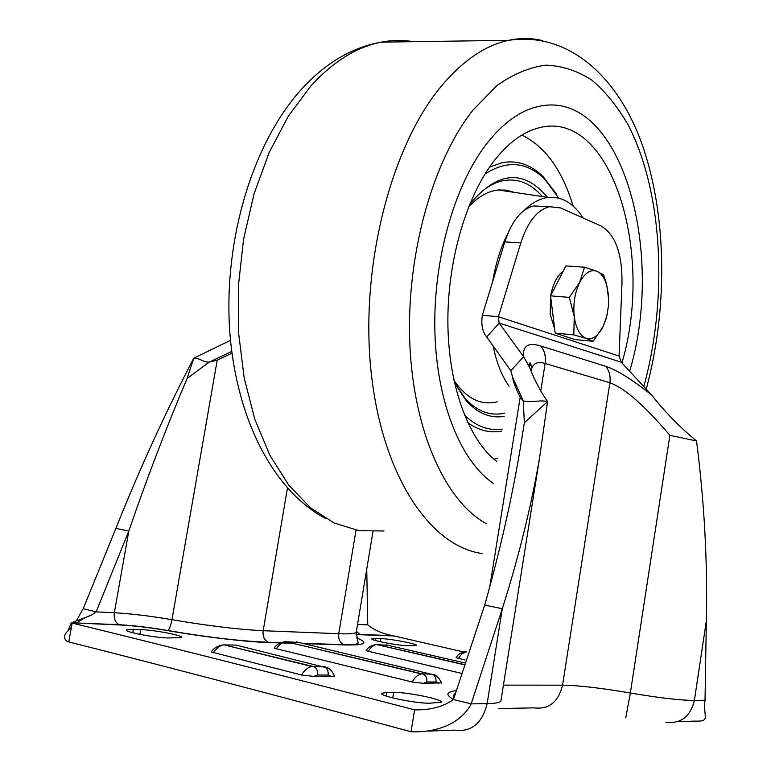 <?xml version="1.0" encoding="UTF-8"?>
<svg xmlns="http://www.w3.org/2000/svg" width="771" height="771" viewBox="0 0 771 771"><rect width="100%" height="100%" fill="white"/><g stroke="black" fill="none" stroke-linecap="round" stroke-linejoin="round"><path stroke-width="1.16" d="M531.161 371.034L531.595 368.914C533.359 363.141 537.85 361.32 545.087 363.44L609.89 382.753C624.761 388.16 644.758 405.691 669.874 435.336L630.35 693.004C601.081 688.011 578.481 685.4 562.56 685.168L503.415 685.13M501.025 700.155L500.88 701.09C499.868 702.632 495.31 703.47 487.195 703.624L471.187 703.875C460.065 725.048 434.246 732.797 411.039 731.756C283.93 697.408 169.851 667.464 68.783 641.915L66.817 641.202C63.511 638.272 63.839 634.88 67.771 631.015M392.709 697.938L393.615 692.406C407.502 692.079 444.086 699.615 441.137 702.246L429.89 703.181C416.118 703.663 378.262 695.837 381.799 693.274L386.791 692.445L386.194 696.059M393.615 692.406L386.791 692.445M139.908 634.388L140.746 629.608C155.096 629.994 184.597 635.767 181.619 637.627L168.011 637.954C153.68 637.665 123.235 631.7 126.617 629.878L133.364 629.329L132.757 632.769M140.746 629.608L133.364 629.329M76.724 620.154L83.201 608.705L115.891 528.405C139.32 469.549 165.283 412.813 193.762 358.178L230.481 340.339M411.039 731.756L414.605 709.831C287.429 676.726 173.273 647.804 72.156 623.074L68.783 641.915M677.43 721.752L694.16 721.116C711.402 721.646 702.853 717.493 705.031 700.251L694.382 700.415C680.774 700.405 659.427 697.938 630.35 693.004L625.763 717.84M463.699 651.977L392.853 635.699L359.826 634.369L356.404 631.382M380.392 641.742L380.903 638.6C391.36 638.86 418.537 644.142 416.552 645.558L407.849 645.741C397.47 645.558 369.598 640.132 371.873 638.754L375.718 638.407L375.381 640.479M380.903 638.6L375.718 638.407M466.291 651.774L465.906 651.803C461.135 652.333 457.858 654.29 456.085 657.682L464.961 660.005M301.471 674.953C304.564 669.999 308.053 667.185 311.927 666.501L223.937 644.855C217.923 645.616 213.712 647.997 211.293 651.987L301.471 674.953L313.662 676.398L331.453 676.524L334.441 675.945M464.238 664.535L376.614 644.566C371.574 645.115 368.056 647.168 366.061 650.714L462.176 673.526M412.167 681.978C414.914 677.237 417.998 674.548 421.39 673.921L285.79 641.617C280.278 642.272 276.413 644.469 274.206 648.218L412.167 681.978L423.424 683.337L441.311 682.865M119.929 624.982L119.071 624.693C115.236 622.554 113.655 618.573 114.339 612.752C130.954 613.668 150.162 615.981 171.952 619.701C170.815 625.589 169.427 629.194 167.818 630.524L167.625 630.601C149.555 627.517 133.653 625.647 119.929 624.982L71.481 622.785L91.373 615.229L96.124 611.875L83.201 608.705M545.087 363.44C546.032 356.626 544.615 350.815 540.828 346.006C528.289 342.179 522.555 345.736 523.625 356.694L529.455 367.112C534.313 379.717 540.346 391.215 547.564 401.604L539.517 458.244C530.959 507.482 518.555 557.635 502.307 608.705L471.187 703.875L453.464 699.528C443.248 706.795 430.295 710.226 414.605 709.831L422.556 709.677M665.816 722.186C680.812 723.998 690.334 716.741 694.382 700.415L706.332 620.992C707.624 562.078 704.357 502.066 696.531 440.964L669.874 435.336M706.332 620.992L705.031 700.251M357.561 624.414L367.757 624.895C374.031 630.09 382.397 633.695 392.853 635.699M115.891 528.405L128.805 531.046L96.124 611.875L114.339 612.752L128.805 531.046C146.741 478.868 166.16 428.03 187.074 378.522L193.762 358.178C200.209 357.995 203.052 362.418 209.24 362.1L217.22 360.144L171.952 619.701C208.372 625.869 238.779 629.541 263.171 630.707L338.748 633.723C349.196 634.119 355.026 633.656 356.241 632.336L356.375 631.545M453.464 699.528L484.689 605.081L502.307 608.705L487.147 703.634C482.154 723.564 471.187 732.392 454.264 730.127L428.695 731.091M484.689 605.081C499.357 553.327 511.009 502.393 519.635 452.269L524.347 422.749L547.564 401.604C540.693 399.629 530.506 402.973 523.258 400.901L524.347 422.749M696.531 440.964C679.675 427.095 664.775 411.839 651.813 395.186C632.548 379.737 617.176 370.109 605.688 366.302L540.885 346.025C544.663 350.834 546.08 356.636 545.136 363.449L540.75 390.926M367.757 624.895L366.745 569.123M187.074 378.522L209.24 362.1L231.705 351.441M489.797 586.702L520.194 397.238L523.258 400.901L512.782 377.78L510.845 370.716L486.684 336.975L499.155 323.088L498.403 316.736L520.791 242.923C527.653 221.971 537.223 209.905 549.482 206.715L560.469 207.9L601.255 226.096C615.412 234.712 622.322 253.765 621.985 283.285L619.065 356.038L621.253 362.206L651.813 395.186M520.194 397.238C515.809 388.507 513.11 381.288 512.117 375.573M231.936 353.214L217.22 360.144M621.253 362.206L499.155 323.088L523.625 356.694L510.845 370.716M486.684 336.975C482.405 331.723 480.959 324.475 482.357 315.252L498.403 316.736L619.065 356.038M482.357 315.252L504.803 241.911L520.791 242.923M542.765 206.387L533.657 205.944C521.312 209.095 511.684 221.084 504.803 241.911M486.443 144.013C454.109 185.821 432.965 260.983 434.892 331.915C436.839 402.896 461.068 461.713 493.401 483.369C461.068 461.713 436.839 402.896 434.892 331.915C432.965 260.983 454.109 185.821 486.443 144.013C503.077 122.811 520.589 110.263 538.968 106.34C520.589 110.263 503.077 122.811 486.443 144.013M507.761 233.613C500.658 247.578 495.618 263.605 492.63 281.685M493.199 346.083C496.505 362.582 501.796 375.949 509.053 386.175M453.888 380.17C466.349 398.54 480.815 405.768 497.276 401.836M621.927 362.919C655.051 251.491 610.43 105.29 536.462 128.516C521.302 133.094 506.942 144.187 493.382 161.794C465.289 198.725 446.862 263.692 447.912 325.651C448.992 387.64 469.057 440.318 496.91 461.598M573.104 206.021C562.271 170.15 545.193 146.5 521.89 135.07M629.656 371.265C665.99 250.006 620.578 88.386 538.968 106.34C620.578 88.386 665.99 250.006 629.656 371.265M494.009 459.237L497.449 458.263M514.247 192.355L506.383 190.158L498.249 189.974C487.947 191.083 478.078 196.74 468.633 206.936M583.155 218.02C573.528 203.187 561.924 196.326 548.316 197.424C540.037 198.398 531.98 202.725 524.145 210.396M529.214 364.471L531.547 366.119M558.734 198.128L544.644 179.017C526.641 161.669 506.778 159.992 485.036 173.995M489.508 167.143L502.249 162.642C517.351 159.992 530.997 164.676 543.198 176.704L556.161 193.723M504.186 416.388C490.481 418.624 477.866 413.478 466.359 400.93L454.533 383.11M454.427 382.638L465.135 398.405C476.439 410.731 488.824 415.791 502.297 413.593L504.716 413.092M542.36 196.538C531.046 183.44 518.083 178.12 503.473 180.597C491.445 183.016 480.15 191.015 469.578 204.575M464.45 415.126C476.131 426.344 488.689 431.018 502.133 429.168M469.77 204.122C497.632 171.181 523.548 168.916 547.506 197.309M501.825 431.066L500.928 431.23C489.354 433.157 478.271 430.266 467.689 422.556M565.606 336.513L559.283 334.441M554.667 329.005L550.176 314.298L550.6 296.218M550.725 295.515C553.009 283.776 557.182 275.623 563.235 271.064M593.159 341.322L574.723 339.5L555.178 333.091L550.552 295.842L565.875 265.899L584.543 267.219L579.628 282.437C584.775 272.895 590.499 269.175 596.812 271.267C601.207 273.185 604.503 277.811 606.7 285.145L608.483 295.168L608.454 305.942L606.681 316.592L603.105 326.547C598.209 336.069 592.571 340.011 586.211 338.392L593.159 341.322L603.105 326.547L606.122 318.789L607.596 312.371M574.231 316.457C572.998 303.986 574.8 292.643 579.628 282.437L569.316 297.394L574.231 316.457C575.956 328.562 579.946 335.877 586.211 338.392L573.817 334.903L574.231 316.457M608.685 299.36L606.623 284.326L603.635 274.852L596.812 271.267L584.543 267.219M550.552 295.842L569.316 297.394M555.178 333.091L573.817 334.903M605.688 366.302C609.36 370.861 610.757 376.344 609.89 382.753L562.56 685.168C558.339 702.102 548.807 709.677 533.975 707.865L498.789 708.578M456.442 690.652C446.178 691.866 445.195 694.787 453.502 699.403M356.029 634.581L393.769 635.94M303.928 643.65L344.608 644.932C365.377 645.308 369.348 642.956 356.52 637.887M167.625 630.601C202.937 636.885 247.279 642.05 269.098 642.551L280.22 642.908M282.687 642.985L294.3 643.351M360.626 634.62L356.029 634.196M344.608 644.932L343.702 644.643C339.857 642.638 338.199 638.995 338.748 633.723L356.029 530.159M269.098 642.551L268.163 642.243C264.231 640.132 262.564 636.277 263.171 630.707L287.438 488.139M466.272 651.89L461.896 653.789L458.282 658.473M466.301 651.717L464.595 651.842M313.662 676.398L317.565 674.982C317.98 671.059 316.794 668.303 314.019 666.703L223.937 644.855C219.957 645.452 216.4 648.112 213.259 652.844M239.299 645.896L236.08 645.105L223.021 644.884M236.08 645.105L328.138 668.139M334.547 676.254C332.089 670.519 328.764 667.387 324.562 666.857L313.19 666.414L324.562 666.857C327.338 668.438 328.513 671.175 328.109 675.068L331.453 676.524M317.565 674.982L328.109 675.068M464.2 664.766L376.614 644.566C373.482 645.019 370.649 647.332 368.124 651.505M387.919 645.279L375.477 644.595M385.857 644.807L464.499 662.877M423.424 683.337L426.826 681.978C427.192 678.278 425.997 675.656 423.25 674.133L285.79 641.617C282.225 642.137 279.015 644.604 276.182 649.028M299.119 642.513L284.798 641.645M296.507 641.886L435.046 675.126M441.388 683.116C442.323 684.349 438.236 674.548 432.415 674.22L422.412 673.844L432.415 674.22C435.152 675.733 436.338 678.326 435.981 682.007L438.872 683.366M426.826 681.978L435.981 682.007M643.804 386.541C668.11 298.3 662.954 191.796 628.028 124.748C617.523 106.581 605.486 91.73 591.916 80.194C577.595 70.845 562.338 65.834 546.157 65.149C529.667 67.164 513.187 74.035 496.726 85.754L473.143 109.935C432.55 160.773 406.038 255.77 409.825 343.953C413.584 432.232 446.072 502.2 486.867 523.972M482.106 553.53C430.266 546.36 382.05 475.919 371.092 371.622C359.961 267.518 390.589 147.049 440.973 86.593C462.619 60.745 485.181 45.316 508.638 40.323C520.155 37.904 531.354 37.972 542.244 40.526M413.507 41.682C402.982 39.88 392.227 40.034 381.25 42.145C356.626 46.935 333.12 61.593 310.742 86.111L288.354 116.113L269.156 152.494L253.996 194.051L243.569 239.212L238.364 286.186L238.596 333.072L244.185 377.992L254.796 419.212L269.879 455.266L288.682 485.026L310.376 507.723L334.065 522.96L358.881 530.65L384.006 530.997M531.595 368.923L531.595 368.914C531.103 363.758 530.381 361.917 529.436 363.401L529.455 367.112M341.987 644.845L341.312 643.024M71.375 622.573C67.087 633.839 67.279 631.227 67.395 631.68L71.404 627.276M76.223 623.238C85.571 616.771 89.706 615.846 91.373 615.229M500.88 701.09L539.517 458.244M280.769 642.648L268.163 642.243C241.612 641.299 208.16 637.386 167.818 630.524C149.478 627.401 133.229 625.464 119.071 624.693L71.481 622.785M455.68 692.927L453.213 695.577L453.974 698.006M302.618 643.342L343.702 644.643C353.272 644.787 358.081 644.248 358.12 643.014L356.241 632.336L372.952 531.73M292.99 643.033L282.957 642.715M549.482 206.715L533.657 205.944M548.316 197.424L498.249 189.974M325.834 518.623C273.744 491.243 235.897 419.251 229.633 329.786C223.86 240.321 251.963 144.562 300.873 89.947C324.803 63.395 351.595 47.465 381.25 42.145L508.638 40.323C571.504 30.907 621.59 81.273 644.036 150.114C667.137 220.41 667.339 310.858 646.233 389.162M544.644 179.017L543.198 176.704M465.135 398.405L466.359 400.93M606.228 318.278L606.122 318.789M606.7 285.145L606.623 284.326"/></g></svg>
